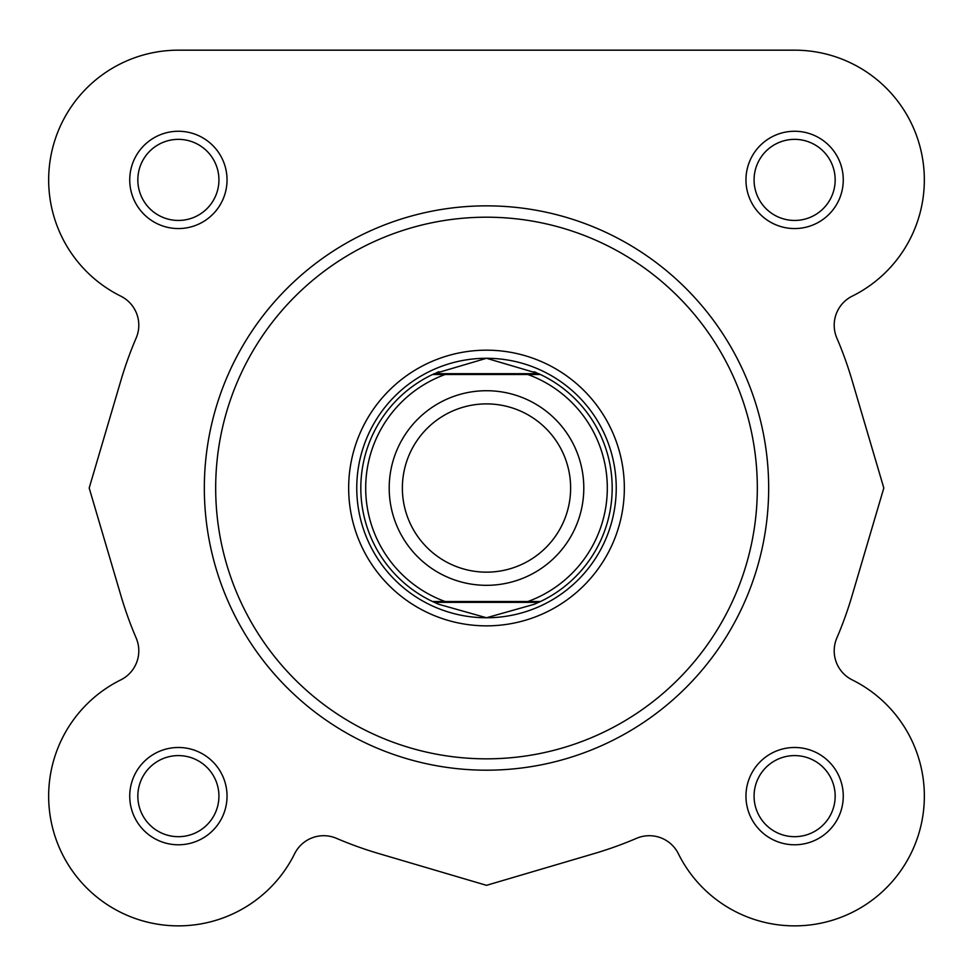 <?xml version="1.0" encoding="UTF-8"?>
<svg xmlns="http://www.w3.org/2000/svg" width="973" height="973" viewBox="0 0 973 973"><rect width="100%" height="100%" fill="white"/><g stroke="black" fill="none" stroke-linecap="round" stroke-linejoin="round"><path stroke-width="1.46" d="M768.67 488.02A282.17 282.17 0 0 1 486.5 770.19A282.17 282.17 0 0 1 204.33 488.02A282.17 282.17 0 0 1 486.5 205.85A282.17 282.17 0 0 1 768.67 488.02A282.17 282.17 0 0 0 486.5 205.85A282.17 282.17 0 0 0 204.33 488.02M129.737 796.133A48.65 48.65 0 0 1 178.387 747.483A48.65 48.65 0 0 1 227.037 796.133A48.65 48.65 0 0 1 178.387 844.783A48.65 48.65 0 0 1 129.737 796.133M218.925 796.133A40.538 40.538 0 0 0 178.387 755.595A40.538 40.538 0 0 0 137.838 796.133A40.538 40.538 0 0 0 178.387 836.683A40.538 40.538 0 0 0 218.925 796.133M129.737 179.908A48.65 48.65 0 0 1 178.387 131.258A48.65 48.65 0 0 1 227.037 179.908A48.65 48.65 0 0 1 178.387 228.558A48.65 48.65 0 0 1 129.737 179.908M218.925 179.908A40.538 40.538 0 0 0 178.387 139.358A40.538 40.538 0 0 0 137.838 179.908A40.538 40.538 0 0 0 178.387 220.445A40.538 40.538 0 0 0 218.925 179.908M745.963 179.908A48.65 48.65 0 0 1 794.613 131.258A48.65 48.65 0 0 1 843.263 179.908A48.65 48.65 0 0 1 794.613 228.558A48.65 48.65 0 0 1 745.963 179.908M835.162 179.908A40.538 40.538 0 0 0 794.613 139.358A40.538 40.538 0 0 0 754.075 179.908A40.538 40.538 0 0 0 794.613 220.445A40.538 40.538 0 0 0 835.162 179.908M745.963 796.133A48.65 48.65 0 0 1 794.613 747.483A48.65 48.65 0 0 1 843.263 796.133A48.65 48.65 0 0 1 794.613 844.783A48.65 48.65 0 0 1 745.963 796.133M835.162 796.133A40.538 40.538 0 0 0 794.613 755.595A40.538 40.538 0 0 0 754.075 796.133A40.538 40.538 0 0 0 794.613 836.683A40.538 40.538 0 0 0 835.162 796.133M348.662 488.02A137.838 137.838 0 0 1 486.5 350.183A137.838 137.838 0 0 1 624.338 488.02A137.838 137.838 0 0 1 486.5 625.858A137.838 137.838 0 0 1 348.662 488.02M852.226 679.896A32.437 32.437 0 0 1 836.816 638.069A381.088 381.088 0 0 0 852.032 595.78L883.812 488.02L852.032 380.248A381.088 381.088 0 0 0 836.816 337.972A32.437 32.437 0 0 1 852.226 296.145A129.737 129.737 0 0 0 794.613 50.17L178.387 50.17A129.737 129.737 0 0 0 120.774 296.145A32.437 32.437 0 0 1 136.184 337.972A381.088 381.088 0 0 0 120.968 380.248L89.188 488.02L120.968 595.78A381.088 381.088 0 0 0 136.184 638.069A32.437 32.437 0 0 1 120.774 679.896A129.737 129.737 0 0 0 148.796 922.453A129.737 129.737 0 0 0 294.624 853.747A32.437 32.437 0 0 1 336.451 838.325A381.088 381.088 0 0 0 378.728 853.552L486.5 885.333L594.272 853.552A381.088 381.088 0 0 0 636.549 838.325A32.437 32.437 0 0 1 678.376 853.747A129.737 129.737 0 0 0 886.354 887.875A129.737 129.737 0 0 0 852.226 679.896M294.624 853.747A129.737 129.737 0 0 1 86.646 887.875A129.737 129.737 0 0 1 120.774 679.896A32.437 32.437 0 0 0 136.184 638.069M794.613 50.17L665.252 50.17M463.428 50.17L178.387 50.17A129.737 129.737 0 0 0 120.774 296.145M89.188 488.02L120.968 380.248M486.5 885.333L378.728 853.552M883.812 488.02L852.032 595.78M852.226 296.145A32.437 32.437 0 0 0 836.816 337.972M486.5 585.32A97.3 97.3 0 0 1 389.2 488.02A97.3 97.3 0 0 1 486.5 390.72A97.3 97.3 0 0 1 583.8 488.02A97.3 97.3 0 0 1 486.5 585.32M486.5 403.892A84.128 84.128 0 0 0 402.372 488.02A84.128 84.128 0 0 0 486.5 572.148A84.128 84.128 0 0 0 570.628 488.02A84.128 84.128 0 0 0 486.5 403.892M538.701 373.693L540.441 374.508L527.853 374.508L540.441 374.508A125.675 125.675 0 0 1 540.441 601.533L534.141 604.318L486.5 617.758A129.737 129.737 0 0 0 616.237 488.02A129.737 129.737 0 0 0 486.5 358.283A129.737 129.737 0 0 0 356.763 488.02A129.737 129.737 0 0 0 486.5 617.758L438.859 604.318L432.559 601.533A125.675 125.675 0 0 1 432.559 374.508L445.148 374.508L432.559 374.508L434.299 373.693L538.701 373.693L486.5 358.283L434.299 373.693M540.441 374.508A125.675 125.675 0 0 1 540.441 601.533L527.853 601.533A120.81 120.81 0 0 0 527.853 374.508L445.148 374.508A120.81 120.81 0 0 0 445.148 601.533L432.559 601.533A125.675 125.675 0 0 1 432.559 374.508M540.441 601.533L432.559 601.533M538.701 602.348L434.299 602.348M438.859 371.722A125.675 125.675 0 0 0 436.415 372.756M436.415 603.284A125.675 125.675 0 0 0 438.859 604.318M534.141 604.318A125.675 125.675 0 0 0 536.585 603.284M536.585 372.756A125.675 125.675 0 0 0 534.141 371.722M215.678 488.02A270.822 270.822 0 0 0 486.5 758.843A270.822 270.822 0 0 0 757.322 488.02A270.822 270.822 0 0 0 486.5 217.198A270.822 270.822 0 0 0 215.678 488.02"/></g></svg>

